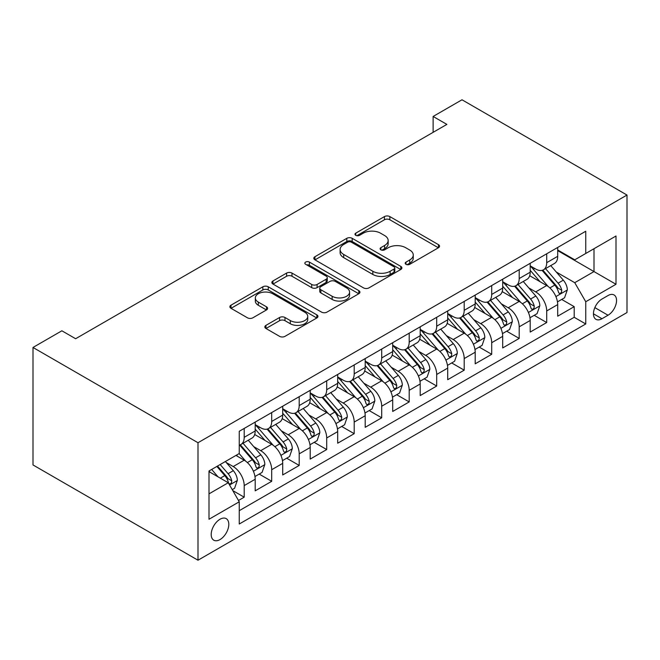 <?xml version="1.0" encoding="UTF-8"?>
<svg xmlns="http://www.w3.org/2000/svg" width="660" height="660" viewBox="0 0 660 660"><rect width="100%" height="100%" fill="white"/><g stroke="black" fill="none" stroke-linecap="round" stroke-linejoin="round"><path stroke-width="0.99" d="M405.974 264.313A2.673 1.543 0 0 0 409.753 264.313L438.438 247.756A3.82 2.203 0 0 0 439.552 246.196A3.82 2.203 0 0 0 438.438 244.637L389.846 216.587A3.82 2.203 0 0 0 384.45 216.587L355.773 233.145A2.673 1.543 0 0 0 354.989 234.234A2.673 1.543 0 0 0 355.773 235.331A2.673 1.543 0 0 0 359.551 235.331L363.264 233.186A12.218 7.054 0 0 1 380.539 233.186L384.582 235.521A12.218 7.054 0 0 1 388.162 240.512A12.218 7.054 0 0 1 384.582 245.495L380.878 247.64A2.673 1.543 0 0 0 380.094 248.729A2.673 1.543 0 0 0 380.878 249.818A2.673 1.543 0 0 0 384.656 249.818L388.361 247.681A12.218 7.054 0 0 1 405.636 247.681L409.687 250.016A12.218 7.054 0 0 1 413.267 254.999A12.218 7.054 0 0 1 409.687 259.99L405.974 262.135A2.673 1.543 0 0 0 405.199 263.224A2.673 1.543 0 0 0 405.974 264.313L405.974 262.135M220.003 539.575A12.441 7.186 120 0 0 228.129 528.611A12.441 7.186 120 0 0 226.223 518.636A12.441 7.186 120 0 0 220.003 519.255A12.441 7.186 120 0 0 211.868 530.219A12.441 7.186 120 0 0 213.774 540.193A12.441 7.186 120 0 0 220.003 539.575M265.947 325.363A3.82 2.203 0 0 0 264.833 326.923A3.82 2.203 0 0 0 265.947 328.482L279.584 336.352A3.82 2.203 0 0 0 284.98 336.352L316.833 317.963A3.82 2.203 0 0 0 317.947 316.404A3.82 2.203 0 0 0 316.833 314.845L268.249 286.795A3.82 2.203 0 0 0 262.845 286.795L230.992 305.184A3.82 2.203 0 0 0 229.878 306.743A3.82 2.203 0 0 0 230.992 308.302L247.459 317.807A3.82 2.203 0 0 0 252.862 317.807L266.491 309.936A3.82 2.203 0 0 0 267.605 308.377A3.82 2.203 0 0 0 266.491 306.817L258.324 302.107A10.213 5.899 0 0 1 255.337 297.94A10.213 5.899 0 0 1 261.64 292.487A10.213 5.899 0 0 1 272.77 293.766L304.755 312.238A10.213 5.899 0 0 1 307.741 316.404A10.213 5.899 0 0 1 301.438 321.849A10.213 5.899 0 0 1 290.309 320.57L284.98 317.493A3.82 2.203 0 0 0 279.584 317.493L265.947 325.363L265.947 328.482M627 195.046L462 99.784L433.125 116.457L446.878 124.393L75.628 338.728L61.875 330.792L33 347.465L198 442.728L627 195.046L627 312.535L198 560.216L198 442.728M363.528 287.884A3.82 2.203 0 0 0 368.932 287.884L400.785 269.495A3.82 2.203 0 0 0 401.899 267.935A3.82 2.203 0 0 0 400.785 266.376L352.192 238.326A3.82 2.203 0 0 0 346.797 238.326L314.944 256.715A3.82 2.203 0 0 0 313.822 258.274A3.82 2.203 0 0 0 314.944 259.834L363.528 287.884M306.702 264.891A2.673 1.543 0 0 1 309.408 265.271L309.408 262.094L358.809 290.614A3.82 2.203 0 0 1 359.923 292.174A3.82 2.203 0 0 1 358.809 293.733L326.956 312.122A3.82 2.203 0 0 1 321.56 312.122L272.968 284.064L272.968 280.954A3.82 2.203 0 0 0 271.854 282.513A3.82 2.203 0 0 0 272.968 284.064M272.968 280.954L286.597 273.083A3.82 2.203 0 0 1 292 273.083L311.701 284.46A3.82 2.203 0 0 0 317.105 284.46L326.147 279.238A3.82 2.203 0 0 0 327.261 277.678A3.82 2.203 0 0 0 326.147 276.119L305.629 264.272A2.673 1.543 0 0 1 304.846 263.183A2.673 1.543 0 0 1 306.496 261.756A2.673 1.543 0 0 1 309.408 262.094M238.491 500.478L244.2 497.186L232.79 490.594M226.297 462.553L233.203 466.546A15.559 8.984 60 0 1 244.2 485.595L255.197 479.242L255.197 490.834L271.697 481.305L259.19 474.086M253.795 446.68L260.7 450.664A15.559 8.984 60 0 1 271.697 469.714L282.703 463.369L282.703 474.961L299.203 465.432L286.688 458.205M281.292 430.798L288.197 434.791A15.559 8.984 60 0 1 299.203 453.841L310.2 447.488L310.2 459.079L326.7 449.551L314.185 442.332M308.798 414.925L315.703 418.91A15.559 8.984 60 0 1 326.7 437.968L337.697 431.615L337.697 443.207L354.197 433.678L341.69 426.451M336.295 399.044L343.2 403.037A15.559 8.984 60 0 1 354.197 422.087L365.203 415.734L365.203 427.325L381.703 417.796L369.188 410.578M363.792 383.171L370.697 387.156A15.559 8.984 60 0 1 381.703 406.213L392.7 399.861L392.7 411.452L409.2 401.923L396.685 394.697M391.298 367.29L398.203 371.283A15.559 8.984 60 0 1 409.2 390.332L420.197 383.98L420.197 395.571L436.697 386.042L424.19 378.823M418.795 351.417L425.7 355.402A15.559 8.984 60 0 1 436.697 374.459L447.703 368.107L447.703 379.698L464.203 370.169L451.688 362.942M446.292 335.544L453.197 339.529A15.559 8.984 60 0 1 464.203 358.578L475.2 352.225L475.2 363.817L491.7 354.296L479.185 347.069M473.797 319.663L480.703 323.647A15.559 8.984 60 0 1 491.7 342.705L502.697 336.352L502.697 347.944L519.197 338.415L506.69 331.188M501.295 303.79L508.2 307.774A15.559 8.984 60 0 1 519.197 326.824L530.203 320.471L530.203 332.062L546.703 322.542L546.703 310.951A15.559 8.984 -120 0 0 535.697 291.893L528.792 287.909M534.188 315.315L546.703 322.542M255.197 479.242A15.559 8.984 -120 0 0 244.2 460.193L235.95 455.425M282.703 463.369A15.559 8.984 -120 0 0 271.697 444.312L254.694 434.494M310.2 447.488A15.559 8.984 -120 0 0 299.203 428.439L282.191 418.621M337.697 431.615A15.559 8.984 -120 0 0 326.7 412.558L309.697 402.74M365.203 415.734A15.559 8.984 -120 0 0 354.197 396.685L337.194 386.867M392.7 399.861A15.559 8.984 -120 0 0 381.703 380.803L364.691 370.986M420.197 383.98A15.559 8.984 -120 0 0 409.2 364.93L392.197 355.113M447.703 368.107A15.559 8.984 -120 0 0 436.697 349.049L419.694 339.232M475.2 352.225A15.559 8.984 -120 0 0 464.203 333.176L447.191 323.359M502.697 336.352A15.559 8.984 -120 0 0 491.7 317.295L474.697 307.477M530.203 320.471A15.559 8.984 -120 0 0 519.197 301.422L502.194 291.604M608.025 295.548L601.978 299.038A12.053 6.963 120 0 0 594.099 309.664A12.053 6.963 120 0 0 595.947 319.325A12.053 6.963 120 0 0 601.978 318.73L608.025 315.233A12.053 6.963 120 0 0 615.904 304.615A12.053 6.963 120 0 0 614.056 294.954A12.053 6.963 120 0 0 608.025 295.548M208.997 493.853L228.253 482.74L239.25 501.79L239.25 524.015L585.75 323.969L585.75 301.736L574.753 282.686L556.297 272.036M239.25 501.79L208.997 519.255L208.997 470.984L239.25 453.519L239.25 431.293L585.75 231.248L585.75 253.473L616.003 236.008L616.003 284.278L585.75 301.736M255.197 424.627L260.7 427.804A15.559 8.984 60 0 0 268.48 428.571L279.477 422.218A15.559 8.984 -120 0 0 282.703 415.099L282.703 406.205M282.703 408.746L288.197 411.923A15.559 8.984 60 0 0 295.977 412.698L306.974 406.346A15.559 8.984 -120 0 0 310.2 399.226L310.2 390.332M310.2 392.873L315.703 396.049A15.559 8.984 60 0 0 323.474 396.817L334.48 390.464A15.559 8.984 -120 0 0 337.697 383.344L337.697 374.451M337.697 376.992L343.2 380.168A15.559 8.984 60 0 0 350.98 380.944L361.977 374.591A15.559 8.984 -120 0 0 365.203 367.471L365.203 358.578M365.203 361.119L370.697 364.295A15.559 8.984 60 0 0 378.477 365.062L389.474 358.71A15.559 8.984 -120 0 0 392.7 351.59L392.7 342.705M392.7 345.238L398.203 348.414A15.559 8.984 60 0 0 405.974 349.189L416.98 342.837A15.559 8.984 -120 0 0 420.197 335.717L420.197 326.824M420.197 329.365L425.7 332.541A15.559 8.984 60 0 0 433.48 333.308L444.477 326.956A15.559 8.984 -120 0 0 447.703 319.836L447.703 310.951M447.703 313.492L453.197 316.66A15.559 8.984 60 0 0 460.977 317.435L471.974 311.083A15.559 8.984 -120 0 0 475.2 303.963L475.2 295.07M475.2 297.611L480.703 300.787A15.559 8.984 60 0 0 488.474 301.554L499.48 295.21A15.559 8.984 -120 0 0 502.697 288.082L502.697 279.197M502.697 281.738L508.2 284.905A15.559 8.984 60 0 0 515.98 285.681L526.977 279.328A15.559 8.984 -120 0 0 530.203 272.209L530.203 263.315M239.25 510.683L574.2 317.295L574.2 306.661L557.7 316.189L557.7 304.598A15.559 8.984 -120 0 0 546.703 285.541L529.691 275.723M530.203 265.856L535.697 269.033A15.559 8.984 -120 0 0 543.477 269.8A15.559 8.984 -120 0 0 546.703 262.68L546.703 253.786M543.477 269.8L554.474 263.455A15.559 8.984 -120 0 0 557.7 256.327L557.7 247.442M244.2 428.439L244.2 437.324A15.559 8.984 60 0 1 240.974 444.452A15.559 8.984 60 0 1 239.25 445.079M240.974 444.452L251.98 438.1A15.559 8.984 -120 0 0 255.197 430.98L255.197 422.087M271.697 412.558L271.697 421.451A15.559 8.984 60 0 1 268.48 428.571M299.203 396.685L299.203 405.57A15.559 8.984 60 0 1 295.977 412.698M326.7 380.803L326.7 389.697A15.559 8.984 60 0 1 323.474 396.817M354.197 364.93L354.197 373.824A15.559 8.984 60 0 1 350.98 380.944M381.703 349.049L381.703 357.943A15.559 8.984 60 0 1 378.477 365.062M409.2 333.176L409.2 342.07A15.559 8.984 60 0 1 405.974 349.189M436.697 317.295L436.697 326.188A15.559 8.984 60 0 1 433.48 333.308M464.203 301.422L464.203 310.315A15.559 8.984 60 0 1 460.977 317.435M491.7 285.541L491.7 294.434A15.559 8.984 60 0 1 488.474 301.554M519.197 269.668L519.197 278.561A15.559 8.984 60 0 1 515.98 285.681M519.197 326.824L519.197 338.415M491.7 342.705L491.7 354.296M464.203 358.578L464.203 370.169M436.697 374.459L436.697 386.042M409.2 390.332L409.2 401.923M381.703 406.213L381.703 417.796M354.197 422.087L354.197 433.678M326.7 437.968L326.7 449.551M299.203 453.841L299.203 465.432M271.697 469.714L271.697 481.305M244.2 485.595L244.2 497.186M228.253 482.74L208.997 471.619M574.753 282.686L594 271.573L594 248.713L616.003 236.008M557.7 250.618L616.003 284.278M557.7 249.983L574.753 259.825L585.75 253.473M33 347.465L33 464.954L198 560.216M433.125 116.457L433.125 132.33M561.685 299.434L574.2 306.661M574.2 317.295L585.75 323.969M407.047 264.693L409.687 263.167A12.218 7.054 0 0 0 413.267 258.175L413.267 254.999M388.162 240.512L388.162 243.688A12.218 7.054 0 0 1 384.582 248.672L381.942 250.198M438.388 247.789L389.846 219.763A3.82 2.203 0 0 0 384.45 219.763L356.837 235.702M400.727 269.527L352.192 241.502A3.82 2.203 0 0 0 346.797 241.502L314.993 259.867M394.036 269.033A2.673 1.543 0 0 0 394.812 267.935A2.673 1.543 0 0 0 394.036 266.846L351.384 242.22A2.673 1.543 0 0 0 347.605 242.22L343.687 244.48A12.218 7.054 0 0 0 340.114 249.472A12.218 7.054 0 0 0 343.687 254.455L372.842 271.285A12.218 7.054 0 0 0 390.118 271.285L394.036 269.033L394.036 272.2A2.673 1.543 0 0 0 394.812 271.111L394.812 267.935M340.114 249.472L340.114 252.648A12.218 7.054 0 0 0 343.687 257.631L343.687 254.455M394.036 272.2L390.118 274.461A12.218 7.054 0 0 1 372.842 274.461L343.687 257.631M273.017 284.097L286.597 276.26L286.597 273.083M327.261 277.678L327.261 280.855A3.82 2.203 0 0 1 326.147 282.414L317.105 287.636A3.82 2.203 0 0 1 311.701 287.636L292 276.26A3.82 2.203 0 0 0 286.597 276.26M309.408 265.271L358.76 293.758M332.153 296.266A10.213 5.899 0 0 0 343.283 297.545A10.213 5.899 0 0 0 349.585 292.091A10.213 5.899 0 0 0 346.591 287.925L335.321 281.416A3.82 2.203 0 0 0 329.926 281.416L320.884 286.638A3.82 2.203 0 0 0 319.762 288.197A3.82 2.203 0 0 0 320.884 289.757L332.153 296.266L332.153 299.434A10.213 5.899 0 0 0 343.283 300.712A10.213 5.899 0 0 0 349.585 295.267L349.585 292.091M319.762 288.197L319.762 291.373A3.82 2.203 0 0 0 320.884 292.933L320.884 289.757M332.153 299.434L320.884 292.933M307.741 316.404L307.741 319.58A10.213 5.899 0 0 1 301.438 325.025A10.213 5.899 0 0 1 290.309 323.746L284.98 320.669A3.82 2.203 0 0 0 279.584 320.669L266.005 328.515M255.337 297.94L255.337 301.117A10.213 5.899 0 0 0 258.324 305.283L258.324 302.107M266.442 309.969L258.324 305.283M316.784 317.996L268.249 289.971A3.82 2.203 0 0 0 262.845 289.971L231.041 308.327M557.469 301.876L564.572 297.767L567.328 289.831A10.304 5.948 -120 0 0 563.31 280.153L550.745 265.609M548.229 286.547L533.33 269.296A29.75 17.177 -120 0 0 530.203 266.029M540.053 281.713L531.721 272.06A24.692 14.256 -120 0 0 530.203 270.402M542.074 270.361L554.788 285.079A10.304 5.948 60 0 1 558.459 292.174L559.21 293.395L560.604 293.205L561.536 292.066L561.759 290.268A10.304 5.948 -120 0 0 558.088 283.173L545.523 268.62M542.825 270.122L556.479 285.928A5.247 3.028 60 0 1 557.799 287.983L561.759 290.268M529.972 317.749L537.075 313.649L539.822 305.704A10.304 5.948 -120 0 0 535.813 296.035L523.248 281.482M520.732 302.428L505.824 285.178A29.75 17.177 -120 0 0 502.697 281.902M512.556 297.586L504.223 287.933A24.692 14.256 -120 0 0 502.697 286.275M514.577 286.242L527.282 300.952A10.304 5.948 60 0 1 530.962 308.055L531.712 309.276L533.098 309.078L534.031 307.948L534.262 306.149A10.304 5.948 -120 0 0 530.582 299.046L518.017 284.501M515.328 285.995L528.982 301.81A5.247 3.028 60 0 1 530.302 303.864L534.262 306.149M502.466 333.63L509.578 329.522L512.325 321.585A10.304 5.948 -120 0 0 508.307 311.908L495.742 297.363M493.226 318.301L478.327 301.051A29.75 17.177 -120 0 0 475.2 297.784M485.059 313.459L476.718 303.814A24.692 14.256 -120 0 0 475.2 302.156M487.08 302.115L499.785 316.833A10.304 5.948 60 0 1 503.456 323.928L504.207 325.149L505.601 324.959L506.534 323.821L506.756 322.022A10.304 5.948 -120 0 0 503.085 314.927L490.52 300.374M487.822 301.876L501.476 317.683A5.247 3.028 60 0 1 502.805 319.737L506.756 322.022M474.969 349.503L482.072 345.403L484.828 337.458A10.304 5.948 -120 0 0 480.81 327.789L468.245 313.236M465.729 334.183L450.829 316.932A29.75 17.177 -120 0 0 447.703 313.657M457.553 329.34L449.221 319.688A24.692 14.256 -120 0 0 447.703 318.029M459.574 317.996L472.288 332.706A10.304 5.948 60 0 1 475.959 339.809L476.71 341.03L478.104 340.832L479.036 339.702L479.259 337.903A10.304 5.948 -120 0 0 475.588 330.8L463.023 316.255M460.325 317.749L473.979 333.564A5.247 3.028 60 0 1 475.299 335.618L479.259 337.903M447.472 365.384L454.575 361.276L457.322 353.339A10.304 5.948 -120 0 0 453.313 343.662L440.748 329.117M438.232 350.056L423.324 332.805A29.75 17.177 -120 0 0 420.197 329.538M430.056 345.213L421.724 335.569A24.692 14.256 -120 0 0 420.197 333.911M432.077 333.869L444.782 348.587A10.304 5.948 60 0 1 448.462 355.682L449.212 356.903L450.598 356.705L451.531 355.575L451.762 353.776A10.304 5.948 -120 0 0 448.082 346.682L435.517 332.128M432.828 333.63L446.482 349.437A5.247 3.028 60 0 1 447.802 351.491L451.762 353.776M419.966 381.257L427.078 377.157L429.825 369.212A10.304 5.948 -120 0 0 425.807 359.535L413.242 344.99M410.726 365.937L395.827 348.686A29.75 17.177 -120 0 0 392.7 345.411M402.559 361.094L394.218 351.442A24.692 14.256 -120 0 0 392.7 349.784M404.58 349.75L417.285 364.46A10.304 5.948 60 0 1 420.956 371.563L421.707 372.784L423.101 372.587L424.034 371.456L424.256 369.658A10.304 5.948 -120 0 0 420.585 362.554L408.02 348.01M405.322 349.503L418.976 365.318A5.247 3.028 60 0 1 420.304 367.373L424.256 369.658M392.469 397.138L399.572 393.03L402.328 385.093A10.304 5.948 -120 0 0 398.31 375.416L385.745 360.871M383.229 381.81L368.329 364.559A29.75 17.177 -120 0 0 365.203 361.292M375.053 376.967L366.721 367.323A24.692 14.256 -120 0 0 365.203 365.665M377.075 365.623L389.788 380.341A10.304 5.948 60 0 1 393.459 387.436L394.21 388.657L395.604 388.459L396.536 387.329L396.759 385.531A10.304 5.948 -120 0 0 393.088 378.436L380.523 363.883M377.825 365.384L391.479 381.191A5.247 3.028 60 0 1 392.799 383.245L396.759 385.531M364.972 413.011L372.075 408.911L374.822 400.966A10.304 5.948 -120 0 0 370.813 391.289L358.248 376.745M355.732 397.691L340.824 380.44A29.75 17.177 -120 0 0 337.697 377.165M347.556 392.849L339.224 383.196A24.692 14.256 -120 0 0 337.697 381.538M349.577 381.505L362.282 396.214A10.304 5.948 60 0 1 365.962 403.318L366.712 404.539L368.099 404.341L369.031 403.21L369.262 401.412A10.304 5.948 -120 0 0 365.582 394.309L353.017 379.764M350.328 381.257L363.982 397.072A5.247 3.028 60 0 1 365.302 399.127L369.262 401.412M337.466 428.893L344.578 424.784L347.325 416.848A10.304 5.948 -120 0 0 343.307 407.171L330.742 392.626M328.226 413.564L313.327 396.313A29.75 17.177 -120 0 0 310.2 393.046M320.059 408.721L311.718 399.077A24.692 14.256 -120 0 0 310.2 397.419M322.08 397.378L334.785 412.096A10.304 5.948 60 0 1 338.456 419.191L339.207 420.412L340.601 420.214L341.534 419.084L341.756 417.285A10.304 5.948 -120 0 0 338.085 410.19L325.52 395.637M322.822 397.138L336.476 412.945A5.247 3.028 60 0 1 337.804 415L341.756 417.285M309.969 444.766L317.072 440.665L319.828 432.721A10.304 5.948 -120 0 0 315.81 423.043L303.245 408.499M300.729 429.445L285.829 412.186A29.75 17.177 -120 0 0 282.703 408.919M292.553 424.603L284.221 414.95A24.692 14.256 -120 0 0 282.703 413.292M294.575 413.251L307.288 427.969A10.304 5.948 60 0 1 310.959 435.072L311.71 436.293L313.104 436.095L314.036 434.965L314.259 433.166A10.304 5.948 -120 0 0 310.588 426.063L298.023 411.518M295.325 413.011L308.979 428.827A5.247 3.028 60 0 1 310.299 430.881L314.259 433.166M282.472 460.639L289.575 456.538L292.322 448.602A10.304 5.948 -120 0 0 288.313 438.925L275.748 424.38M273.232 445.318L258.324 428.068A29.75 17.177 -120 0 0 255.197 424.801M265.056 440.476L256.724 430.832A24.692 14.256 -120 0 0 255.197 429.173M267.077 429.132L279.782 443.842A10.304 5.948 60 0 1 283.462 450.945L284.212 452.166L285.599 451.968L286.531 450.838L286.762 449.039A10.304 5.948 -120 0 0 283.082 441.944L270.517 427.391M267.828 428.893L281.482 444.7A5.247 3.028 60 0 1 282.802 446.754L286.762 449.039M254.966 476.52L262.078 472.42L264.825 464.475A10.304 5.948 -120 0 0 260.807 454.798L248.242 440.253M245.726 461.2L239.151 453.577M237.559 456.357L236.486 455.119M239.58 445.005L252.285 459.723A10.304 5.948 60 0 1 255.956 466.826L256.707 468.047L258.101 467.849L259.034 466.719L259.256 464.92A10.304 5.948 -120 0 0 255.585 457.817L243.02 443.272M240.322 444.766L253.976 460.581A5.247 3.028 60 0 1 255.304 462.635L259.256 464.92M232.237 489.646L234.572 488.293L237.328 480.356A10.304 5.948 -120 0 0 233.31 470.679L225.398 461.521M218.014 476.825L211.654 469.458M210.053 472.23L208.997 471.009M216.876 466.438L224.788 475.596A10.304 5.948 60 0 1 228.459 482.699L229.21 483.92L230.604 483.722L231.536 482.592L231.759 480.793A10.304 5.948 -120 0 0 228.088 473.698L220.176 464.533M217.511 466.076L226.479 476.454A5.247 3.028 60 0 1 227.799 478.508L231.759 480.793M233.203 466.546L244.2 460.193M260.7 450.664L271.697 444.312M288.197 434.791L299.203 428.439M315.703 418.91L326.7 412.558M343.2 403.037L354.197 396.685M370.697 387.156L381.703 380.803M398.203 371.283L409.2 364.93M425.7 355.402L436.697 349.049M453.197 339.529L464.203 333.176M480.703 323.647L491.7 317.295M508.2 307.774L519.197 301.422M535.697 291.893L546.703 285.541M546.703 262.68L557.7 256.327M244.2 437.324L255.197 430.98M271.697 421.451L282.703 415.099M299.203 405.57L310.2 399.226M326.7 389.697L337.697 383.344M354.197 373.824L365.203 367.471M381.703 357.943L392.7 351.59M409.2 342.07L420.197 335.717M436.697 326.188L447.703 319.836M464.203 310.315L475.2 303.963M491.7 294.434L502.697 288.082M519.197 278.561L530.203 272.209M546.703 310.951L557.7 304.598M594.841 307.618L608.025 315.233M593.447 313.805L601.978 318.73M409.687 263.167L409.687 259.99M380.878 249.818L380.878 247.64M384.582 248.672L384.582 245.495M355.773 235.331L355.773 233.145M384.45 219.763L384.45 216.587M389.846 219.763L389.846 216.587M438.438 247.756L438.438 244.637M314.944 259.834L314.944 256.715M346.797 241.502L346.797 238.326M352.192 241.502L352.192 238.326M400.785 269.495L400.785 266.376M372.842 274.461L372.842 271.285M390.118 274.461L390.118 271.285M292 276.26L292 273.083M311.701 287.636L311.701 284.46M317.105 287.636L317.105 284.46M326.147 282.414L326.147 279.238M358.809 293.733L358.809 290.614M279.584 320.669L279.584 317.493M284.98 320.669L284.98 317.493M290.309 323.746L290.309 320.57M266.491 309.936L266.491 306.817M230.992 308.302L230.992 305.184M262.845 289.971L262.845 286.795M268.249 289.971L268.249 286.795M316.833 317.963L316.833 314.845M555.893 296.587L567.254 290.029M533.33 269.296L534.74 268.48M558.088 283.173L563.31 280.153M549.871 287.917L554.788 285.079M528.396 312.469L539.756 305.91M505.824 285.178L507.243 284.361M530.582 299.046L535.813 296.035M522.373 303.79L527.282 300.952M500.899 328.342L512.259 321.783M478.327 301.051L479.746 300.234M503.085 314.927L508.307 311.908M494.868 319.671L499.785 316.833M473.393 344.223L484.754 337.664M450.829 316.932L452.24 316.107M475.588 330.8L480.81 327.789M467.371 335.544L472.288 332.706M445.896 360.096L457.256 353.537M423.324 332.805L424.743 331.988M448.082 346.682L453.313 343.662M439.873 351.425L444.782 348.587M418.399 375.969L429.759 369.418M395.827 348.686L397.246 347.861M420.585 362.554L425.807 359.535M412.368 367.298L417.285 364.46M390.893 391.85L402.253 385.291M368.329 364.559L369.74 363.742M393.088 378.436L398.31 375.416M384.871 383.179L389.788 380.341M363.396 407.723L374.756 401.173M340.824 380.44L342.243 379.615M365.582 394.309L370.813 391.289M357.373 399.052L362.282 396.214M335.899 423.605L347.259 417.046M313.327 396.313L314.746 395.497M338.085 410.19L343.307 407.171M329.868 414.934L334.785 412.096M308.393 439.478L319.753 432.919M285.829 412.186L287.24 411.37M310.588 426.063L315.81 423.043M302.371 430.807L307.288 427.969M280.896 455.359L292.256 448.8M258.324 428.068L259.743 427.251M283.082 441.944L288.313 438.925M274.873 446.68L279.782 443.842M253.399 471.232L264.759 464.673M255.585 457.817L260.807 454.798M247.368 462.561L252.285 459.723M229.556 485.001L237.253 480.554M228.088 473.698L233.31 470.679M220.341 478.17L224.788 475.596"/></g></svg>
